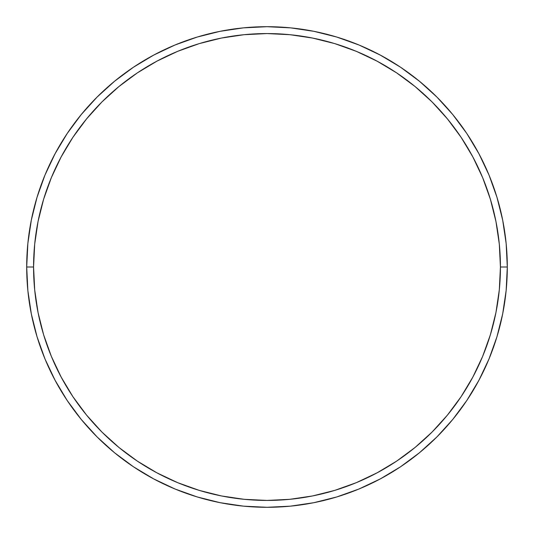 <?xml version="1.0" encoding="UTF-8"?>
<svg xmlns="http://www.w3.org/2000/svg" width="534" height="534" viewBox="0 0 534 534"><rect width="100%" height="100%" fill="white"/><g stroke="black" fill="none" stroke-linecap="round" stroke-linejoin="round"><path stroke-width="0.8" d="M26.7 267L33.569 267A233.431 233.431 0 0 1 267 33.569A233.431 233.431 0 0 1 500.431 267L507.3 267A240.3 240.3 0 0 0 267 26.7A240.3 240.3 0 0 0 26.7 267A240.3 240.3 0 0 1 267 26.7A240.3 240.3 0 0 1 507.3 267A240.3 240.3 0 0 1 267 507.3A240.3 240.3 0 0 1 26.7 267L27.855 243.444L31.319 220.121L37.046 197.246L44.989 175.039L55.075 153.725L67.197 133.493L81.248 114.556L97.081 97.081L114.556 81.248L133.493 67.197L153.725 55.075L175.039 44.989L197.246 37.046L220.121 31.319L243.444 27.855L267 26.7L290.556 27.855L313.879 31.319L336.754 37.046L358.961 44.989L380.275 55.075L400.507 67.197L419.444 81.248L436.919 97.081L452.752 114.556L466.803 133.493L478.925 153.725L489.01 175.039L496.954 197.246L502.681 220.121L506.145 243.444L507.3 267L506.145 290.556L502.681 313.879L496.954 336.754L489.01 358.961L478.925 380.275L466.803 400.507L452.752 419.444L436.919 436.919L419.444 452.752L400.507 466.803L380.275 478.925L358.961 489.01L336.754 496.954L313.879 502.681L290.556 506.145L267 507.3L243.444 506.145L220.121 502.681L197.246 496.954L175.039 489.01L153.725 478.925L133.493 466.803L114.556 452.752L97.081 436.919L81.248 419.444L67.197 400.507L55.075 380.275L44.989 358.961L37.046 336.754L31.319 313.879L27.855 290.556L26.7 267A240.3 240.3 0 0 0 267 507.3A240.3 240.3 0 0 0 507.3 267L500.431 267L499.31 244.118L495.946 221.456L490.386 199.235L482.663 177.668L472.87 156.963L461.096 137.311L447.445 118.908L432.066 101.934L415.092 86.555L396.689 72.904L377.037 61.13L356.332 51.337L334.765 43.614L312.544 38.054L289.882 34.69L267 33.569L244.118 34.69L221.456 38.054L199.235 43.614L177.668 51.337L156.963 61.13L137.311 72.904L118.908 86.555L101.934 101.934L86.555 118.908L72.904 137.311L61.13 156.963L51.337 177.668L43.614 199.235L38.054 221.456L34.69 244.118L33.569 267L34.69 289.882L38.054 312.544L43.614 334.765L51.337 356.332L61.13 377.037L72.904 396.689L86.555 415.092L101.934 432.066L118.908 447.445L137.311 461.096L156.963 472.87L177.668 482.663L199.235 490.386L221.456 495.946L244.118 499.31L267 500.431L289.882 499.31L312.544 495.946L334.765 490.386L356.332 482.663L377.037 472.87L396.689 461.096L415.092 447.445L432.066 432.066L447.445 415.092L461.096 396.689L472.87 377.037L482.663 356.332L490.386 334.765L495.946 312.544L499.31 289.882L500.431 267A233.431 233.431 0 0 1 267 500.431A233.431 233.431 0 0 1 33.569 267L26.7 267"/></g></svg>
